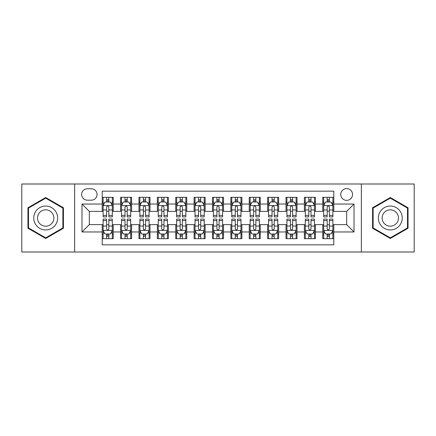 <?xml version="1.0" encoding="UTF-8"?>
<svg xmlns="http://www.w3.org/2000/svg" width="436" height="436" viewBox="0 0 436 436"><rect width="100%" height="100%" fill="white"/><g stroke="black" fill="none" stroke-linecap="round" stroke-linejoin="round"><path stroke-width="0.65" d="M346.658 188.592A5.881 5.881 0 0 0 340.772 194.472A5.881 5.881 0 0 0 346.658 200.358A5.881 5.881 0 0 0 352.539 194.472A5.881 5.881 0 0 0 346.658 188.592M361.357 252.003L414.2 252.003L414.2 183.997L361.357 183.997L361.357 252.003L74.643 252.003L74.643 183.997L21.8 183.997L21.8 252.003L74.643 252.003M333.791 197.323L322.76 197.323L322.76 204.032L315.413 204.032L315.413 211.384L322.76 211.384L322.76 204.032M315.413 204.032L315.413 197.323L304.383 197.323L304.383 204.032L297.03 204.032L297.03 211.384L304.383 211.384L304.383 204.032M297.03 204.032L297.03 197.323L286.005 197.323L286.005 204.032L278.653 204.032L278.653 211.384L286.005 211.384L286.005 204.032M278.653 204.032L278.653 197.323L267.622 197.323L267.622 204.032L260.27 204.032L260.27 211.384L267.622 211.384L267.622 204.032M260.27 204.032L260.27 197.323L249.245 197.323L249.245 204.032L241.893 204.032L241.893 211.384L249.245 211.384L249.245 204.032M241.893 204.032L241.893 197.323L230.867 197.323L230.867 204.032L223.515 204.032L223.515 211.384L230.867 211.384L230.867 204.032M223.515 204.032L223.515 197.323L212.485 197.323L212.485 204.032L205.133 204.032L205.133 211.384L212.485 211.384L212.485 204.032M205.133 204.032L205.133 197.323L194.107 197.323L194.107 204.032L186.755 204.032L186.755 211.384L194.107 211.384L194.107 204.032M186.755 204.032L186.755 197.323L175.73 197.323L175.73 204.032L168.378 204.032L168.378 211.384L175.73 211.384L175.73 204.032M168.378 204.032L168.378 197.323L157.347 197.323L157.347 204.032L149.995 204.032L149.995 211.384L157.347 211.384L157.347 204.032M149.995 204.032L149.995 197.323L138.97 197.323L138.97 204.032L131.618 204.032L131.618 211.384L138.97 211.384L138.97 204.032M131.618 204.032L131.618 197.323L120.587 197.323L120.587 211.384L113.24 211.384L113.24 197.323L102.209 197.323M102.209 238.677L113.24 238.677L113.24 224.616L120.587 224.616L120.587 238.677L131.618 238.677L131.618 224.616L138.97 224.616L138.97 231.968L131.618 231.968M138.97 231.968L138.97 238.677L149.995 238.677L149.995 224.616L157.347 224.616L157.347 231.968L149.995 231.968M157.347 231.968L157.347 238.677L168.378 238.677L168.378 224.616L175.73 224.616L175.73 231.968L168.378 231.968M175.73 231.968L175.73 238.677L186.755 238.677L186.755 224.616L194.107 224.616L194.107 231.968L186.755 231.968M194.107 231.968L194.107 238.677L205.133 238.677L205.133 224.616L212.485 224.616L212.485 231.968L205.133 231.968M212.485 231.968L212.485 238.677L223.515 238.677L223.515 224.616L230.867 224.616L230.867 231.968L223.515 231.968M230.867 231.968L230.867 238.677L241.893 238.677L241.893 224.616L249.245 224.616L249.245 231.968L241.893 231.968M249.245 231.968L249.245 238.677L260.27 238.677L260.27 224.616L267.622 224.616L267.622 231.968L260.27 231.968M267.622 231.968L267.622 238.677L278.653 238.677L278.653 224.616L286.005 224.616L286.005 231.968L278.653 231.968M286.005 231.968L286.005 238.677L297.03 238.677L297.03 224.616L304.383 224.616L304.383 231.968L297.03 231.968M304.383 231.968L304.383 238.677L315.413 238.677L315.413 224.616L322.76 224.616L322.76 231.968L315.413 231.968M87.32 200.173L91.364 200.173A5.695 5.695 0 0 0 97.065 194.472A5.695 5.695 0 0 0 91.364 188.777L87.32 188.777A5.695 5.695 0 0 0 81.625 194.472A5.695 5.695 0 0 0 87.32 200.173M361.357 183.997L74.643 183.997M333.791 204.032L333.791 191.164L102.209 191.164L102.209 211.384L89.342 211.384L89.342 224.616L102.209 224.616L102.209 244.836L333.791 244.836L333.791 224.616L346.658 224.616L346.658 211.384L333.791 211.384L333.791 204.032L354.01 204.032L354.01 231.968L333.791 231.968M102.209 231.968L81.99 231.968L81.99 204.032L102.209 204.032M322.76 231.968L322.76 238.677L333.791 238.677M102.209 201.917L103.13 201.917M106.618 201.917L108.826 201.917M112.319 201.917L113.24 201.917M102.209 211.198L103.13 211.198M106.618 211.198L108.826 211.198M112.319 211.198L113.24 211.198M102.209 224.802L103.13 224.802M106.618 224.802L108.826 224.802M112.319 224.802L113.24 224.802M102.209 234.083L103.13 234.083M106.618 234.083L108.826 234.083M112.319 234.083L113.24 234.083M120.587 211.198L121.508 211.198M125.001 211.198L127.208 211.198M130.696 211.198L131.618 211.198M120.587 201.917L121.508 201.917M125.001 201.917L127.208 201.917M130.696 201.917L131.618 201.917M120.587 224.802L121.508 224.802M125.001 224.802L127.208 224.802M130.696 224.802L131.618 224.802M120.587 234.083L121.508 234.083M125.001 234.083L127.208 234.083M130.696 234.083L131.618 234.083M138.97 224.802L139.885 224.802M143.379 224.802L145.586 224.802M149.079 224.802L149.995 224.802M138.97 234.083L139.885 234.083M143.379 234.083L145.586 234.083M149.079 234.083L149.995 234.083M138.97 201.917L139.885 201.917M143.379 201.917L145.586 201.917M149.079 201.917L149.995 201.917M138.97 211.198L139.885 211.198M143.379 211.198L145.586 211.198M149.079 211.198L149.995 211.198M157.347 224.802L158.268 224.802M161.761 224.802L163.963 224.802M167.457 224.802L168.378 224.802M157.347 234.083L158.268 234.083M161.761 234.083L163.963 234.083M167.457 234.083L168.378 234.083M157.347 201.917L158.268 201.917M161.761 201.917L163.963 201.917M167.457 201.917L168.378 201.917M157.347 211.198L158.268 211.198M161.761 211.198L163.963 211.198M167.457 211.198L168.378 211.198M175.73 224.802L176.645 224.802M180.139 224.802L182.346 224.802M185.834 224.802L186.755 224.802M175.73 234.083L176.645 234.083M180.139 234.083L182.346 234.083M185.834 234.083L186.755 234.083M175.73 201.917L176.645 201.917M180.139 201.917L182.346 201.917M185.834 201.917L186.755 201.917M175.73 211.198L176.645 211.198M180.139 211.198L182.346 211.198M185.834 211.198L186.755 211.198M194.107 224.802L195.028 224.802M198.516 224.802L200.724 224.802M204.217 224.802L205.133 224.802M194.107 234.083L195.028 234.083M198.516 234.083L200.724 234.083M204.217 234.083L205.133 234.083M194.107 201.917L195.028 201.917M198.516 201.917L200.724 201.917M204.217 201.917L205.133 201.917M194.107 211.198L195.028 211.198M198.516 211.198L200.724 211.198M204.217 211.198L205.133 211.198M212.485 224.802L213.406 224.802M216.899 224.802L219.101 224.802M222.594 224.802L223.515 224.802M212.485 234.083L213.406 234.083M216.899 234.083L219.101 234.083M222.594 234.083L223.515 234.083M212.485 201.917L213.406 201.917M216.899 201.917L219.101 201.917M222.594 201.917L223.515 201.917M212.485 211.198L213.406 211.198M216.899 211.198L219.101 211.198M222.594 211.198L223.515 211.198M230.867 224.802L231.783 224.802M235.276 224.802L237.484 224.802M240.972 224.802L241.893 224.802M230.867 234.083L231.783 234.083M235.276 234.083L237.484 234.083M240.972 234.083L241.893 234.083M230.867 201.917L231.783 201.917M235.276 201.917L237.484 201.917M240.972 201.917L241.893 201.917M230.867 211.198L231.783 211.198M235.276 211.198L237.484 211.198M240.972 211.198L241.893 211.198M249.245 224.802L250.166 224.802M253.654 224.802L255.861 224.802M259.355 224.802L260.27 224.802M249.245 234.083L250.166 234.083M253.654 234.083L255.861 234.083M259.355 234.083L260.27 234.083M249.245 201.917L250.166 201.917M253.654 201.917L255.861 201.917M259.355 201.917L260.27 201.917M249.245 211.198L250.166 211.198M253.654 211.198L255.861 211.198M259.355 211.198L260.27 211.198M267.622 224.802L268.543 224.802M272.037 224.802L274.239 224.802M277.732 224.802L278.653 224.802M267.622 234.083L268.543 234.083M272.037 234.083L274.239 234.083M277.732 234.083L278.653 234.083M267.622 201.917L268.543 201.917M272.037 201.917L274.239 201.917M277.732 201.917L278.653 201.917M267.622 211.198L268.543 211.198M272.037 211.198L274.239 211.198M277.732 211.198L278.653 211.198M286.005 224.802L286.921 224.802M290.414 224.802L292.621 224.802M296.115 224.802L297.03 224.802M286.005 234.083L286.921 234.083M290.414 234.083L292.621 234.083M296.115 234.083L297.03 234.083M286.005 201.917L286.921 201.917M290.414 201.917L292.621 201.917M296.115 201.917L297.03 201.917M286.005 211.198L286.921 211.198M290.414 211.198L292.621 211.198M296.115 211.198L297.03 211.198M304.383 224.802L305.304 224.802M308.792 224.802L310.999 224.802M314.492 224.802L315.413 224.802M304.383 234.083L305.304 234.083M308.792 234.083L310.999 234.083M314.492 234.083L315.413 234.083M304.383 201.917L305.304 201.917M308.792 201.917L310.999 201.917M314.492 201.917L315.413 201.917M304.383 211.198L305.304 211.198M308.792 211.198L310.999 211.198M314.492 211.198L315.413 211.198M322.76 224.802L323.681 224.802M327.174 224.802L329.382 224.802M332.87 224.802L333.791 224.802M322.76 234.083L323.681 234.083M327.174 234.083L329.382 234.083M332.87 234.083L333.791 234.083M322.76 201.917L323.681 201.917M327.174 201.917L329.382 201.917M332.87 201.917L333.791 201.917M322.76 211.198L323.681 211.198M327.174 211.198L329.382 211.198M332.87 211.198L333.791 211.198M89.342 211.384L81.99 204.032M89.342 224.616L81.99 231.968M354.01 204.032L346.658 211.384M354.01 231.968L346.658 224.616M45.693 238.481L63.427 228.241L63.427 207.759L45.693 197.519L27.959 207.759L27.959 228.241L45.693 238.481M408.042 207.759L390.307 197.519L372.573 207.759L372.573 228.241L390.307 238.481L408.042 228.241L408.042 207.759M108.826 199.71L106.618 199.71M112.319 215.4L108.826 215.4L108.826 216.899L112.319 216.899L112.319 205.688L110.482 202.01L104.967 202.01L103.13 205.688L103.13 216.899L106.618 216.899L106.618 215.4L103.13 215.4M103.13 205.688L103.13 197.323M112.319 205.688L112.319 197.323M106.618 202.01L106.618 197.323M108.826 197.323L108.826 202.01M108.826 215.4L108.826 207.062C108.09 205.65 107.36 205.65 106.618 207.062L106.618 215.4M106.618 236.29L108.826 236.29M103.13 220.6L106.618 220.6L106.618 219.101L103.13 219.101L103.13 230.312L104.967 233.99L110.482 233.99L112.319 230.312L112.319 219.101L108.826 219.101L108.826 220.6L112.319 220.6M112.319 230.312L112.319 238.677M103.13 230.312L103.13 238.677M108.826 233.99L108.826 238.677M106.618 238.677L106.618 233.99M106.618 220.6L106.618 228.938C107.354 230.35 108.09 230.35 108.826 228.938L108.826 220.6M45.693 206.054A11.946 11.946 0 0 0 33.746 218A11.946 11.946 0 0 0 45.693 229.946A11.946 11.946 0 0 0 57.639 218A11.946 11.946 0 0 0 45.693 206.054M45.693 209.82A8.18 8.18 0 0 0 37.512 218A8.18 8.18 0 0 0 45.693 226.18A8.18 8.18 0 0 0 53.873 218A8.18 8.18 0 0 0 45.693 209.82M62.877 227.919L45.693 237.843L28.509 227.919L28.509 208.081L45.693 198.157L62.877 208.081L62.877 227.919M379.963 212.027A11.946 11.946 0 0 0 384.334 228.344A11.946 11.946 0 0 0 400.651 223.973A11.946 11.946 0 0 0 396.28 207.656A11.946 11.946 0 0 0 379.963 212.027M383.222 213.913A8.18 8.18 0 0 0 386.22 225.085A8.18 8.18 0 0 0 397.392 222.088A8.18 8.18 0 0 0 394.395 210.915A8.18 8.18 0 0 0 383.222 213.913M407.491 208.081L407.491 227.919L390.307 237.843L373.123 227.919L373.123 208.081L390.307 198.157L407.491 208.081M127.208 199.71L125.001 199.71M130.696 215.4L127.208 215.4L127.208 216.899L130.696 216.899L130.696 205.688L128.86 202.01L123.344 202.01L121.508 205.688L121.508 216.899L125.001 216.899L125.001 215.4L121.508 215.4M121.508 205.688L121.508 197.323M130.696 205.688L130.696 197.323M125.001 202.01L125.001 197.323M127.208 197.323L127.208 202.01M127.208 215.4L127.208 207.062C126.473 205.65 125.737 205.65 125.001 207.062L125.001 215.4M145.586 199.71L143.379 199.71M149.079 215.4L145.586 215.4L145.586 216.899L149.079 216.899L149.079 205.688L147.237 202.01L141.727 202.01L139.885 205.688L139.885 216.899L143.379 216.899L143.379 215.4L139.885 215.4M139.885 205.688L139.885 197.323M149.079 205.688L149.079 197.323M143.379 202.01L143.379 197.323M145.586 197.323L145.586 202.01M145.586 215.4L145.586 207.062C144.85 205.65 144.114 205.65 143.379 207.062L143.379 215.4M163.963 199.71L161.761 199.71M167.457 215.4L163.963 215.4L163.963 216.899L167.457 216.899L167.457 205.688L165.62 202.01L160.105 202.01L158.268 205.688L158.268 216.899L161.761 216.899L161.761 215.4L158.268 215.4M158.268 205.688L158.268 197.323M167.457 205.688L167.457 197.323M161.761 202.01L161.761 197.323M163.963 197.323L163.963 202.01M163.963 215.4L163.963 207.062C163.233 205.65 162.497 205.65 161.761 207.062L161.761 215.4M182.346 199.71L180.139 199.71M185.834 215.4L182.346 215.4L182.346 216.899L185.834 216.899L185.834 205.688L183.997 202.01L178.482 202.01L176.645 205.688L176.645 216.899L180.139 216.899L180.139 215.4L176.645 215.4M176.645 205.688L176.645 197.323M185.834 205.688L185.834 197.323M180.139 202.01L180.139 197.323M182.346 197.323L182.346 202.01M182.346 215.4L182.346 207.062C181.61 205.65 180.875 205.65 180.139 207.062L180.139 215.4M125.001 236.29L127.208 236.29M121.508 220.6L125.001 220.6L125.001 219.101L121.508 219.101L121.508 230.312L123.344 233.99L128.86 233.99L130.696 230.312L130.696 219.101L127.208 219.101L127.208 220.6L130.696 220.6M130.696 230.312L130.696 238.677M121.508 230.312L121.508 238.677M127.208 233.99L127.208 238.677M125.001 238.677L125.001 233.99M125.001 220.6L125.001 228.938C125.737 230.35 126.467 230.35 127.208 228.938L127.208 220.6M143.379 236.29L145.586 236.29M139.885 220.6L143.379 220.6L143.379 219.101L139.885 219.101L139.885 230.312L141.727 233.99L147.237 233.99L149.079 230.312L149.079 219.101L145.586 219.101L145.586 220.6L149.079 220.6M149.079 230.312L149.079 238.677M139.885 230.312L139.885 238.677M145.586 233.99L145.586 238.677M143.379 238.677L143.379 233.99M143.379 220.6L143.379 228.938C144.114 230.35 144.85 230.35 145.586 228.938L145.586 220.6M161.761 236.29L163.963 236.29M158.268 220.6L161.761 220.6L161.761 219.101L158.268 219.101L158.268 230.312L160.105 233.99L165.62 233.99L167.457 230.312L167.457 219.101L163.963 219.101L163.963 220.6L167.457 220.6M167.457 230.312L167.457 238.677M158.268 230.312L158.268 238.677M163.963 233.99L163.963 238.677M161.761 238.677L161.761 233.99M161.761 220.6L161.761 228.938C162.492 230.35 163.228 230.35 163.963 228.938L163.963 220.6M180.139 236.29L182.346 236.29M176.645 220.6L180.139 220.6L180.139 219.101L176.645 219.101L176.645 230.312L178.482 233.99L183.997 233.99L185.834 230.312L185.834 219.101L182.346 219.101L182.346 220.6L185.834 220.6M185.834 230.312L185.834 238.677M176.645 230.312L176.645 238.677M182.346 233.99L182.346 238.677M180.139 238.677L180.139 233.99M180.139 220.6L180.139 228.938C180.875 230.35 181.61 230.35 182.346 228.938L182.346 220.6M200.724 199.71L198.516 199.71M204.217 215.4L200.724 215.4L200.724 216.899L204.217 216.899L204.217 205.688L202.375 202.01L196.865 202.01L195.028 205.688L195.028 216.899L198.516 216.899L198.516 215.4L195.028 215.4M195.028 205.688L195.028 197.323M204.217 205.688L204.217 197.323M198.516 202.01L198.516 197.323M200.724 197.323L200.724 202.01M200.724 215.4L200.724 207.062C199.988 205.65 199.252 205.65 198.516 207.062L198.516 215.4M198.516 236.29L200.724 236.29M195.028 220.6L198.516 220.6L198.516 219.101L195.028 219.101L195.028 230.312L196.865 233.99L202.375 233.99L204.217 230.312L204.217 219.101L200.724 219.101L200.724 220.6L204.217 220.6M204.217 230.312L204.217 238.677M195.028 230.312L195.028 238.677M200.724 233.99L200.724 238.677M198.516 238.677L198.516 233.99M198.516 220.6L198.516 228.938C199.252 230.35 199.988 230.35 200.724 228.938L200.724 220.6M219.101 199.71L216.899 199.71M222.594 215.4L219.101 215.4L219.101 216.899L222.594 216.899L222.594 205.688L220.758 202.01L215.242 202.01L213.406 205.688L213.406 216.899L216.899 216.899L216.899 215.4L213.406 215.4M213.406 205.688L213.406 197.323M222.594 205.688L222.594 197.323M216.899 202.01L216.899 197.323M219.101 197.323L219.101 202.01M219.101 215.4L219.101 207.062C218.371 205.65 217.635 205.65 216.899 207.062L216.899 215.4M237.484 199.71L235.276 199.71M240.972 215.4L237.484 215.4L237.484 216.899L240.972 216.899L240.972 205.688L239.135 202.01L233.625 202.01L231.783 205.688L231.783 216.899L235.276 216.899L235.276 215.4L231.783 215.4M231.783 205.688L231.783 197.323M240.972 205.688L240.972 197.323M235.276 202.01L235.276 197.323M237.484 197.323L237.484 202.01M237.484 215.4L237.484 207.062C236.748 205.65 236.012 205.65 235.276 207.062L235.276 215.4M255.861 199.71L253.654 199.71M259.355 215.4L255.861 215.4L255.861 216.899L259.355 216.899L259.355 205.688L257.518 202.01L252.003 202.01L250.166 205.688L250.166 216.899L253.654 216.899L253.654 215.4L250.166 215.4M250.166 205.688L250.166 197.323M259.355 205.688L259.355 197.323M253.654 202.01L253.654 197.323M255.861 197.323L255.861 202.01M255.861 215.4L255.861 207.062C255.125 205.65 254.39 205.65 253.654 207.062L253.654 215.4M274.239 199.71L272.037 199.71M277.732 215.4L274.239 215.4L274.239 216.899L277.732 216.899L277.732 205.688L275.895 202.01L270.38 202.01L268.543 205.688L268.543 216.899L272.037 216.899L272.037 215.4L268.543 215.4M268.543 205.688L268.543 197.323M277.732 205.688L277.732 197.323M272.037 202.01L272.037 197.323M274.239 197.323L274.239 202.01M274.239 215.4L274.239 207.062C273.508 205.65 272.773 205.65 272.037 207.062L272.037 215.4M292.621 199.71L290.414 199.71M296.115 215.4L292.621 215.4L292.621 216.899L296.115 216.899L296.115 205.688L294.273 202.01L288.763 202.01L286.921 205.688L286.921 216.899L290.414 216.899L290.414 215.4L286.921 215.4M286.921 205.688L286.921 197.323M296.115 205.688L296.115 197.323M290.414 202.01L290.414 197.323M292.621 197.323L292.621 202.01M292.621 215.4L292.621 207.062C291.886 205.65 291.15 205.65 290.414 207.062L290.414 215.4M216.899 236.29L219.101 236.29M213.406 220.6L216.899 220.6L216.899 219.101L213.406 219.101L213.406 230.312L215.242 233.99L220.758 233.99L222.594 230.312L222.594 219.101L219.101 219.101L219.101 220.6L222.594 220.6M222.594 230.312L222.594 238.677M213.406 230.312L213.406 238.677M219.101 233.99L219.101 238.677M216.899 238.677L216.899 233.99M216.899 220.6L216.899 228.938C217.629 230.35 218.365 230.35 219.101 228.938L219.101 220.6M235.276 236.29L237.484 236.29M231.783 220.6L235.276 220.6L235.276 219.101L231.783 219.101L231.783 230.312L233.625 233.99L239.135 233.99L240.972 230.312L240.972 219.101L237.484 219.101L237.484 220.6L240.972 220.6M240.972 230.312L240.972 238.677M231.783 230.312L231.783 238.677M237.484 233.99L237.484 238.677M235.276 238.677L235.276 233.99M235.276 220.6L235.276 228.938C236.012 230.35 236.748 230.35 237.484 228.938L237.484 220.6M253.654 236.29L255.861 236.29M250.166 220.6L253.654 220.6L253.654 219.101L250.166 219.101L250.166 230.312L252.003 233.99L257.518 233.99L259.355 230.312L259.355 219.101L255.861 219.101L255.861 220.6L259.355 220.6M259.355 230.312L259.355 238.677M250.166 230.312L250.166 238.677M255.861 233.99L255.861 238.677M253.654 238.677L253.654 233.99M253.654 220.6L253.654 228.938C254.39 230.35 255.125 230.35 255.861 228.938L255.861 220.6M272.037 236.29L274.239 236.29M268.543 220.6L272.037 220.6L272.037 219.101L268.543 219.101L268.543 230.312L270.38 233.99L275.895 233.99L277.732 230.312L277.732 219.101L274.239 219.101L274.239 220.6L277.732 220.6M277.732 230.312L277.732 238.677M268.543 230.312L268.543 238.677M274.239 233.99L274.239 238.677M272.037 238.677L272.037 233.99M272.037 220.6L272.037 228.938C272.767 230.35 273.503 230.35 274.239 228.938L274.239 220.6M290.414 236.29L292.621 236.29M286.921 220.6L290.414 220.6L290.414 219.101L286.921 219.101L286.921 230.312L288.763 233.99L294.273 233.99L296.115 230.312L296.115 219.101L292.621 219.101L292.621 220.6L296.115 220.6M296.115 230.312L296.115 238.677M286.921 230.312L286.921 238.677M292.621 233.99L292.621 238.677M290.414 238.677L290.414 233.99M290.414 220.6L290.414 228.938C291.15 230.35 291.886 230.35 292.621 228.938L292.621 220.6M310.999 199.71L308.792 199.71M314.492 215.4L310.999 215.4L310.999 216.899L314.492 216.899L314.492 205.688L312.656 202.01L307.14 202.01L305.304 205.688L305.304 216.899L308.792 216.899L308.792 215.4L305.304 215.4M305.304 205.688L305.304 197.323M314.492 205.688L314.492 197.323M308.792 202.01L308.792 197.323M310.999 197.323L310.999 202.01M310.999 215.4L310.999 207.062C310.263 205.65 309.533 205.65 308.792 207.062L308.792 215.4M308.792 236.29L310.999 236.29M305.304 220.6L308.792 220.6L308.792 219.101L305.304 219.101L305.304 230.312L307.14 233.99L312.656 233.99L314.492 230.312L314.492 219.101L310.999 219.101L310.999 220.6L314.492 220.6M314.492 230.312L314.492 238.677M305.304 230.312L305.304 238.677M310.999 233.99L310.999 238.677M308.792 238.677L308.792 233.99M308.792 220.6L308.792 228.938C309.527 230.35 310.263 230.35 310.999 228.938L310.999 220.6M329.382 199.71L327.174 199.71M332.87 215.4L329.382 215.4L329.382 216.899L332.87 216.899L332.87 205.688L331.033 202.01L325.518 202.01L323.681 205.688L323.681 216.899L327.174 216.899L327.174 215.4L323.681 215.4M323.681 205.688L323.681 197.323M332.87 205.688L332.87 197.323M327.174 202.01L327.174 197.323M329.382 197.323L329.382 202.01M329.382 215.4L329.382 207.062C328.646 205.65 327.91 205.65 327.174 207.062L327.174 215.4M327.174 236.29L329.382 236.29M323.681 220.6L327.174 220.6L327.174 219.101L323.681 219.101L323.681 230.312L325.518 233.99L331.033 233.99L332.87 230.312L332.87 219.101L329.382 219.101L329.382 220.6L332.87 220.6M332.87 230.312L332.87 238.677M323.681 230.312L323.681 238.677M329.382 233.99L329.382 238.677M327.174 238.677L327.174 233.99M327.174 220.6L327.174 228.938C327.91 230.35 328.64 230.35 329.382 228.938L329.382 220.6M120.587 231.968L113.24 231.968M120.587 204.032L113.24 204.032M112.27 205.596L103.174 205.596M103.13 203.023L104.46 203.023M110.984 203.023L112.319 203.023M106.618 209.945L103.13 209.945M112.319 209.945L108.826 209.945M108.826 200.882L106.618 200.882M103.174 230.404L112.27 230.404M112.319 232.977L110.984 232.977M104.46 232.977L103.13 232.977M108.826 226.055L112.319 226.055M103.13 226.055L106.618 226.055M106.618 235.118L108.826 235.118M130.653 205.596L121.557 205.596M121.508 203.023L122.843 203.023M129.367 203.023L130.696 203.023M125.001 209.945L121.508 209.945M130.696 209.945L127.208 209.945M127.208 200.882L125.001 200.882M149.03 205.596L139.934 205.596M139.885 203.023L141.22 203.023M147.744 203.023L149.079 203.023M143.379 209.945L139.885 209.945M149.079 209.945L145.586 209.945M145.586 200.882L143.379 200.882M167.413 205.596L158.312 205.596M158.268 203.023L159.598 203.023M166.127 203.023L167.457 203.023M161.761 209.945L158.268 209.945M167.457 209.945L163.963 209.945M163.963 200.882L161.761 200.882M185.791 205.596L176.694 205.596M176.645 203.023L177.981 203.023M184.504 203.023L185.834 203.023M180.139 209.945L176.645 209.945M185.834 209.945L182.346 209.945M182.346 200.882L180.139 200.882M121.557 230.404L130.653 230.404M130.696 232.977L129.367 232.977M122.843 232.977L121.508 232.977M127.208 226.055L130.696 226.055M121.508 226.055L125.001 226.055M125.001 235.118L127.208 235.118M139.934 230.404L149.03 230.404M149.079 232.977L147.744 232.977M141.22 232.977L139.885 232.977M145.586 226.055L149.079 226.055M139.885 226.055L143.379 226.055M143.379 235.118L145.586 235.118M158.312 230.404L167.413 230.404M167.457 232.977L166.127 232.977M159.598 232.977L158.268 232.977M163.963 226.055L167.457 226.055M158.268 226.055L161.761 226.055M161.761 235.118L163.963 235.118M176.694 230.404L185.791 230.404M185.834 232.977L184.504 232.977M177.981 232.977L176.645 232.977M182.346 226.055L185.834 226.055M176.645 226.055L180.139 226.055M180.139 235.118L182.346 235.118M204.168 205.596L195.072 205.596M195.028 203.023L196.358 203.023M202.882 203.023L204.217 203.023M198.516 209.945L195.028 209.945M204.217 209.945L200.724 209.945M200.724 200.882L198.516 200.882M195.072 230.404L204.168 230.404M204.217 232.977L202.882 232.977M196.358 232.977L195.028 232.977M200.724 226.055L204.217 226.055M195.028 226.055L198.516 226.055M198.516 235.118L200.724 235.118M222.551 205.596L213.449 205.596M213.406 203.023L214.735 203.023M221.265 203.023L222.594 203.023M216.899 209.945L213.406 209.945M222.594 209.945L219.101 209.945M219.101 200.882L216.899 200.882M240.928 205.596L231.832 205.596M231.783 203.023L233.118 203.023M239.642 203.023L240.972 203.023M235.276 209.945L231.783 209.945M240.972 209.945L237.484 209.945M237.484 200.882L235.276 200.882M259.306 205.596L250.21 205.596M250.166 203.023L251.496 203.023M258.019 203.023L259.355 203.023M253.654 209.945L250.166 209.945M259.355 209.945L255.861 209.945M255.861 200.882L253.654 200.882M277.688 205.596L268.587 205.596M268.543 203.023L269.873 203.023M276.402 203.023L277.732 203.023M272.037 209.945L268.543 209.945M277.732 209.945L274.239 209.945M274.239 200.882L272.037 200.882M296.066 205.596L286.97 205.596M286.921 203.023L288.256 203.023M294.78 203.023L296.115 203.023M290.414 209.945L286.921 209.945M296.115 209.945L292.621 209.945M292.621 200.882L290.414 200.882M213.449 230.404L222.551 230.404M222.594 232.977L221.265 232.977M214.735 232.977L213.406 232.977M219.101 226.055L222.594 226.055M213.406 226.055L216.899 226.055M216.899 235.118L219.101 235.118M231.832 230.404L240.928 230.404M240.972 232.977L239.642 232.977M233.118 232.977L231.783 232.977M237.484 226.055L240.972 226.055M231.783 226.055L235.276 226.055M235.276 235.118L237.484 235.118M250.21 230.404L259.306 230.404M259.355 232.977L258.019 232.977M251.496 232.977L250.166 232.977M255.861 226.055L259.355 226.055M250.166 226.055L253.654 226.055M253.654 235.118L255.861 235.118M268.587 230.404L277.688 230.404M277.732 232.977L276.402 232.977M269.873 232.977L268.543 232.977M274.239 226.055L277.732 226.055M268.543 226.055L272.037 226.055M272.037 235.118L274.239 235.118M286.97 230.404L296.066 230.404M296.115 232.977L294.78 232.977M288.256 232.977L286.921 232.977M292.621 226.055L296.115 226.055M286.921 226.055L290.414 226.055M290.414 235.118L292.621 235.118M314.443 205.596L305.347 205.596M305.304 203.023L306.633 203.023M313.157 203.023L314.492 203.023M308.792 209.945L305.304 209.945M314.492 209.945L310.999 209.945M310.999 200.882L308.792 200.882M305.347 230.404L314.443 230.404M314.492 232.977L313.157 232.977M306.633 232.977L305.304 232.977M310.999 226.055L314.492 226.055M305.304 226.055L308.792 226.055M308.792 235.118L310.999 235.118M332.826 205.596L323.73 205.596M323.681 203.023L325.016 203.023M331.54 203.023L332.87 203.023M327.174 209.945L323.681 209.945M332.87 209.945L329.382 209.945M329.382 200.882L327.174 200.882M323.73 230.404L332.826 230.404M332.87 232.977L331.54 232.977M325.016 232.977L323.681 232.977M329.382 226.055L332.87 226.055M323.681 226.055L327.174 226.055M327.174 235.118L329.382 235.118"/></g></svg>
